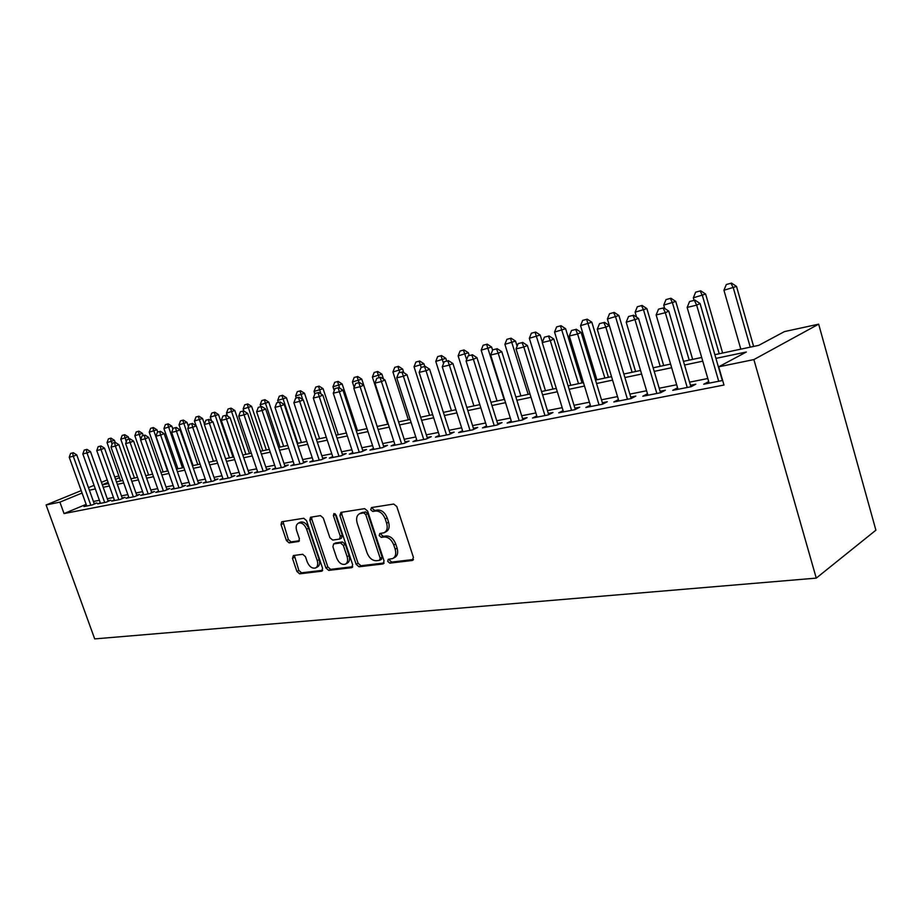 <?xml version="1.0" encoding="UTF-8"?>
<svg xmlns="http://www.w3.org/2000/svg" width="922" height="922" viewBox="0 0 922 922"><rect width="100%" height="100%" fill="white"/><g stroke="black" fill="none" stroke-linecap="round" stroke-linejoin="round"><path stroke-width="1.38" d="M387.713 561.383L389.799 563.146L412.203 560.484L413.425 557.418L396.806 506.547L393.752 504.046L371.497 507.561L370.69 509.751L372.776 511.48L375.623 511.03C379.829 510.949 383.033 513.6 385.235 518.982L386.618 523.2C387.897 527.88 387.056 531.06 384.105 532.743L379.76 533.561L379.219 535.636L381.316 537.376L384.163 536.984C388.381 536.973 391.585 539.647 393.786 545.017L395.158 549.201C396.414 553.788 395.596 556.911 392.714 558.559L388.231 559.354L387.713 561.383M389.557 559.147L389.649 560.322L391.735 562.074L413.448 559.493M372.603 507.388L372.672 508.748L374.758 510.477L377.594 510.027L375.623 511.03M381.097 533.342L381.178 534.599L383.264 536.339L386.122 535.959L384.163 536.984M293.415 555.528L292.47 558.363L296.919 571.467L299.627 573.83L321.582 571.225L322.596 568.367L306.53 520.63L303.753 518.268L281.671 521.794L281.026 524.618L286.431 540.546L289.128 542.885L298.716 541.479L299.373 538.678L296.677 530.715C295.605 526.946 296.204 524.422 298.451 523.12C301.828 522.382 304.56 524.411 306.646 529.216L317.214 560.576C318.251 564.252 317.675 566.719 315.497 567.987C312.074 568.736 309.308 566.684 307.199 561.844L305.447 556.669L302.704 554.295L293.415 555.528M86.138 504.346L64.044 513.577L59.907 502.133L46.1 504.968L94.701 638.9L816.258 578.117L875.9 530.185L818.667 324.164L784.472 331.586L758.794 345.335L714.861 354.682M64.044 513.577L723.977 385.039L718.711 366.806L753.885 359.58L816.258 578.117M356.146 564.322L359.038 566.788L382.918 563.964L384.071 560.956L367.624 511.099L364.663 508.644L340.933 512.39L339.872 515.433L356.146 564.322L358.093 563.284L360.975 565.739L384.117 562.985M351.605 567.675L328.716 570.384L325.915 567.964L309.827 520.123L310.518 517.23L320.464 515.629L323.288 518.014L329.869 537.676L332.704 540.085L339.573 539.082L340.287 536.201L333.407 515.582L333.925 513.531L336.15 515.156L352.677 564.748L351.605 567.675L352.458 567.214M708.718 381.627L703.705 384.22L722.664 380.475M677.566 387.805L672.714 390.34L691.177 386.698L695.822 384.186L690.463 385.246M660.532 392.749L638.554 318.47L626.211 322.204L647.924 395.238L647.486 393.775L642.772 396.253L660.613 392.726L665.304 390.237L660.094 391.274M618.42 399.595L613.833 401.969L631.074 398.558L635.811 396.091L630.752 397.094M590.311 405.207L585.839 407.489L602.527 404.205L607.287 401.75L602.366 402.718M563.112 410.647L558.755 412.837L574.902 409.656L579.696 407.224L574.902 408.169M536.765 415.903L532.524 418.023L548.152 414.935L552.981 412.514L548.313 413.448M511.261 420.997L507.112 423.037L522.267 420.04L527.107 417.643L522.555 418.553M486.528 425.929L482.483 427.9L497.165 424.996L502.029 422.622L497.603 423.498M462.556 430.712L458.603 432.614L472.848 429.802L477.723 427.439L473.401 428.304M439.298 435.357L435.438 437.189L449.256 434.458L454.154 432.118L449.936 432.948M416.721 439.852L412.952 441.626L426.367 438.976L431.266 436.659L427.151 437.466M394.8 444.22L391.124 445.937L404.147 443.367L409.057 441.062L405.035 441.857M373.514 448.461L369.918 450.12L382.572 447.631L387.482 445.338L383.552 446.121M352.826 452.575L349.3 454.189L361.597 451.768L366.518 449.498L362.68 450.259M332.704 456.586L329.269 458.153L341.221 455.791L346.13 453.543L342.385 454.281M313.146 460.47L309.78 462.003L321.409 459.698L326.319 457.473L322.654 458.199M294.106 464.262L290.81 465.737L302.128 463.512L307.038 461.288L303.453 462.003M275.586 467.95L272.359 469.39L283.377 467.212L288.275 465.011L284.771 465.714M257.549 471.534L254.391 472.928L265.11 470.819L270.008 468.641L266.573 469.321M239.985 475.026L236.885 476.386L247.338 474.323L252.225 472.168L248.859 472.836M222.87 478.426L219.828 479.751L230.016 477.746L234.891 475.602L231.595 476.259M206.182 481.745L203.209 483.036L213.132 481.077L218.007 478.956L214.768 479.59M189.92 484.972L187.005 486.24L196.674 484.327L201.538 482.218L198.368 482.84M174.051 488.13L171.192 489.363L180.631 487.496L185.483 485.398L182.372 486.021M158.584 491.196L155.772 492.406L164.98 490.585L169.821 488.51L166.778 489.109M143.475 494.204L140.732 495.379L149.71 493.604L154.527 491.541L151.542 492.129M128.734 497.131L126.037 498.272L134.808 496.543L139.614 494.492L136.686 495.079M114.34 499.989L111.689 501.107L120.263 499.413L125.046 497.384L122.177 497.961M100.291 502.778L97.686 503.873L106.053 502.225L110.824 500.208L108.001 500.761M707.808 378.516L689.564 382.169M676.667 384.751L659.195 388.243M646.587 390.767L629.853 394.12M617.521 396.587L601.478 399.802M589.4 402.211L574.026 405.288M562.19 407.662L547.438 410.613M535.855 412.929L521.691 415.764M510.339 418.046L496.751 420.766M485.606 422.991L472.548 425.607M461.622 427.785L449.083 430.297M438.365 432.441L426.31 434.861M415.787 436.959L404.205 439.287M393.867 441.35L382.722 443.586M372.58 445.614L361.862 447.758M351.893 449.752L341.578 451.815M331.782 453.785L321.847 455.768M312.212 457.692L302.647 459.605M293.184 461.507L283.976 463.351M274.664 465.207L265.79 466.993M256.627 468.825L248.076 470.531M239.063 472.341L230.823 473.989M221.948 475.764L214.008 477.354M205.272 479.106L197.608 480.639M189.01 482.356L181.622 483.831M173.152 485.525L166.018 486.954M157.674 488.625L150.805 490.008M142.576 491.645L135.937 492.982M127.847 494.595L121.439 495.875M113.452 497.477L107.275 498.721M99.403 500.289L93.433 501.487M86.553 505.498L83.994 506.57L92.165 504.956L96.925 502.963L94.159 503.516M114.731 476.905L118.869 476.006M107.229 479.97L101.432 482.344M94.067 485.352L88.477 487.646M81.205 490.619L46.1 504.968M82.081 493.028L59.907 502.133M718.711 366.806L746.371 351.997L715.933 358.393M702.771 361.17L684.539 365.008M671.665 367.717L654.217 371.382M641.62 374.032L624.897 377.547M612.577 380.141L596.557 383.506M584.49 386.053L569.139 389.28M557.326 391.769L542.585 394.87M531.014 397.301L516.885 400.275M505.533 402.66L491.968 405.519M480.835 407.858L467.811 410.601M456.897 412.895L444.381 415.522M433.674 417.781L421.642 420.305M411.131 422.518L399.56 424.95M389.245 427.128L378.124 429.468M367.993 431.6L357.287 433.847M347.34 435.945L337.037 438.111M327.264 440.163L317.352 442.249M307.741 444.277L298.186 446.283M288.736 448.265L279.55 450.201M270.25 452.16L261.399 454.027M252.248 455.941L243.719 457.738M234.718 459.629L226.489 461.369M217.638 463.224L209.709 464.895M200.996 466.728L193.343 468.341M184.769 470.139L177.393 471.695M168.945 473.47L161.823 474.968M153.501 476.72L146.633 478.161M138.438 479.889L131.811 481.284M123.732 482.978L117.336 484.327M109.372 486.009L103.206 487.3M95.346 488.96L89.388 490.204M753.885 359.58L818.667 324.164M102.342 484.88L108.508 483.566M116.472 481.872L122.856 480.512M130.936 478.795L137.551 477.389M145.757 475.648L152.614 474.185M160.935 472.421L168.046 470.912M176.494 469.114L183.87 467.546M192.444 465.725L200.086 464.1M208.798 462.245L216.728 460.562M225.579 458.683L233.796 456.932M242.786 455.019L251.326 453.209M260.453 451.261L269.316 449.383M278.605 447.412L287.791 445.453M297.241 443.447L306.784 441.419M316.396 439.379L326.296 437.27M336.081 435.196L346.372 433.006M356.318 430.885L367.014 428.615M377.144 426.46L388.266 424.097M398.581 421.907L410.14 419.452M420.651 417.217L432.672 414.658M443.378 412.388L455.894 409.725M466.797 407.409L479.82 404.631M490.942 402.269L504.507 399.387M515.859 396.979L529.989 393.971M541.56 391.516L556.289 388.381M568.102 385.869L583.453 382.607M595.508 380.048L611.528 376.637M623.848 374.021L640.559 370.471M653.145 367.797L670.594 364.086M683.467 361.355L701.688 357.471M119.468 477.688L115.55 479.29M108.081 482.356L102.284 484.742M708.327 381.708L708.764 383.229M677.382 387.839L677.82 389.338M393.337 558.213L394.651 557.499C397.532 555.851 398.35 552.727 397.105 548.141L395.158 549.201M386.122 535.959C390.34 535.936 393.544 538.609 395.734 543.968L397.105 548.141M384.658 532.455L386.064 531.717C389.015 530.035 389.856 526.854 388.577 522.175L386.618 523.2M377.594 510.027C381.8 509.947 385.004 512.586 387.205 517.968L388.577 522.175M341.855 512.24L341.843 514.453L358.093 563.284M379.391 560.38L380.198 558.283L365.769 514.603L363.706 512.886L359.649 513.658C356.733 515.329 355.915 518.498 357.206 523.154L367.025 552.785C369.169 558.041 372.304 560.691 376.43 560.737L379.391 560.38M381.339 559.32L382.134 557.222L380.198 558.283M361.193 512.886L365.677 511.883L367.74 513.612L382.134 557.222M352.734 566.719L330.652 569.358L328.716 570.384M311.797 517L311.797 519.155L327.852 566.938L330.652 569.358M339.722 539.013L341.532 538.068L342.246 535.198L335.389 514.603L333.407 515.582M335.239 513.819L335.389 514.603M336.668 557.983C338.835 562.939 341.693 565.013 345.266 564.229C347.536 562.916 348.159 560.392 347.11 556.658L343.353 545.398L340.495 542.954L333.614 543.945L332.923 546.804L336.668 557.983M345.704 563.999L347.214 563.192C349.484 561.878 350.106 559.354 349.058 555.632L347.11 556.658M335.435 543.012L342.454 541.952L345.312 544.372L349.058 555.632M315.866 567.791L317.433 566.972C319.623 565.705 320.199 563.238 319.162 559.562L317.214 560.576M300.157 522.278L300.422 522.152C303.799 521.414 306.53 523.442 308.616 528.237L319.162 559.562M282.962 521.552L288.39 539.566L291.087 541.906L299.42 540.73M294.36 555.401L298.855 570.453L301.563 572.816L322.665 570.303M753.62 346.442L736.517 286.431L723.943 290.246L740.815 349.161M731.538 283.1L726.317 284.518L731.538 283.1L736.517 286.431M750.243 347.156L733.336 287.929L731.008 283.354M723.943 290.246L726.317 284.518M694.335 300.353L689.587 301.517L694.335 300.353L696.663 305.124L700.063 303.522L722.341 380.544M709.156 383.149L687.144 307.429L696.663 305.124L718.711 381.259M689.587 301.517L687.144 307.429M700.063 303.522L694.911 300.088M722.629 353.022L705.63 294.072L693.332 297.806L694.059 300.295M700.72 290.799L695.649 292.182L700.72 290.799L705.63 294.072M719.206 353.748L702.403 295.559L700.19 291.052M693.332 297.806L695.649 292.182M692.664 359.396L675.757 301.459L663.736 305.113L664.704 308.432M670.928 298.244L666.007 299.592L670.928 298.244L675.757 301.459M689.207 360.133L672.507 302.946L670.386 298.498M663.736 305.113L666.007 299.592M663.667 365.561L646.875 308.605L635.108 312.189L636.572 317.156M642.115 305.447L637.321 306.749L642.115 305.447L646.875 308.605M660.187 366.299L643.591 310.092L641.562 305.689M635.108 312.189L637.321 306.749M635.592 371.52L618.916 315.52L607.391 319.024L609.338 325.547M614.213 312.42L609.557 313.687L614.213 312.42L618.916 315.52M632.089 372.269L615.608 316.995L613.66 312.662M607.391 319.024L609.557 313.687M663.114 308.017L658.527 309.147L663.114 308.017L665.327 312.719L668.773 311.129L690.901 386.756M678.004 389.291L656.141 314.944L665.327 312.719L687.236 387.471M658.527 309.147L656.141 314.944M668.773 311.129L663.69 307.752M632.965 315.416L628.527 316.5L632.965 315.416L635.085 320.049L656.844 393.475M628.527 316.5L626.211 322.204M638.554 318.47L633.541 315.151M603.829 322.562L599.542 323.61L603.829 322.562L605.858 327.137L609.35 325.558L631.167 398.511M618.835 400.978L597.272 329.212L605.858 327.137L627.456 399.272M599.542 323.61L597.272 329.212M609.35 325.558L604.417 322.308M575.662 329.477L571.525 330.491L575.662 329.477L577.598 333.983L581.114 332.416L602.769 404.067M590.714 406.533L569.3 336L577.598 333.983L599.046 404.885M571.525 330.491L569.3 336M581.114 332.416L576.25 329.212M608.405 377.305L591.843 322.216L580.549 325.662L596.891 379.749M587.21 319.162L582.669 320.407L587.21 319.162L591.843 322.216M604.89 378.055L586.646 319.404M580.549 325.662L582.669 320.407M548.417 336.161L544.406 337.141L548.417 336.161L550.261 340.61L553.811 339.042L575.293 409.449M563.492 411.904L542.24 342.558L550.261 340.61L571.559 410.313M544.406 337.141L542.24 342.558M553.811 339.042L549.016 335.908M582.07 382.907L565.612 328.705L554.548 332.081L570.776 385.304M561.037 325.708L556.623 326.907L561.037 325.708L565.612 328.705M578.52 383.656L560.484 325.95M554.548 332.081L556.623 326.907M522.048 342.638L518.164 343.583L522.048 342.638L523.811 347.018L527.372 345.462L548.694 414.67M537.146 417.113L516.043 348.908L523.811 347.018L544.96 415.568M518.164 343.583L516.043 348.908M527.372 345.462L522.647 342.373M542.39 342.189L540.177 334.997L529.332 338.305L545.455 390.686M535.67 332.047L531.372 333.222L535.67 332.047L540.177 334.997M552.97 389.084L535.106 332.289M529.332 338.305L531.372 333.222M496.52 348.896L492.751 349.818L496.52 348.896L498.203 353.23L501.775 351.685L522.924 419.717M511.618 422.149L490.677 355.051L498.203 353.23L519.19 420.651M492.751 349.818L490.677 355.051M501.775 351.685L497.108 348.643M517.115 346.234L515.525 341.094L504.887 344.344L520.884 395.907M511.076 338.19L506.881 339.331L511.076 338.19L515.525 341.094M528.179 394.362L510.511 338.432M504.887 344.344L506.881 339.331M471.776 354.97L468.134 355.869L471.776 354.97L473.389 359.246L476.974 357.701L497.949 424.616M486.874 427.036L466.094 361.021L473.389 359.246L494.215 425.584M468.134 355.869L466.094 361.021M476.974 357.701L472.375 354.716M492.602 350.222L491.599 347.018L481.169 350.199L497.05 400.978M487.208 344.148L483.116 345.266L487.208 344.148L491.599 347.018M504.127 399.468L486.632 344.39M481.169 350.199L483.116 345.266M469.229 355.489L468.376 352.757L458.13 355.892L473.908 405.899M464.031 349.945L460.055 351.028L464.031 349.945L468.376 352.757M466.659 359.568L463.466 350.176M458.13 355.892L460.055 351.028M446.674 361.021L445.822 358.335L435.772 361.412L451.434 410.67M441.534 355.558L437.65 356.63L441.534 355.558L445.822 358.335M443.574 363.452L440.97 355.8M435.772 361.412L437.65 356.63M424.754 366.403L423.913 363.752L414.047 366.783L429.583 415.315M419.683 361.021L415.88 362.069L419.683 361.021L423.913 363.752M421.193 367.371L419.107 361.263M414.047 366.783L415.88 362.069M403.767 372.626L402.614 369.019L392.922 371.992L408.354 419.833M398.431 366.334L394.731 367.348L398.431 366.334L402.614 369.019M399.86 372.511L397.866 366.564M392.922 371.992L394.731 367.348M383.494 379.046L381.904 374.148L372.384 377.063L387.701 424.212M377.778 371.485L374.159 372.488L377.778 371.485L381.904 374.148M379.149 377.594L377.213 371.727M372.384 377.063L374.159 372.488M377.19 426.448L361.77 379.126L352.411 381.996L354.152 387.332M357.69 376.51L354.152 377.478L357.69 376.51L361.77 379.126M359.004 382.538L357.114 376.741M352.411 381.996L354.152 377.478M357.482 430.643L342.166 383.978L332.969 386.802L334.248 390.663M338.144 381.397L334.686 382.342L338.144 381.397L342.166 383.978M339.653 388.116L337.567 381.627M332.969 386.802L334.686 382.342M338.293 434.723L323.092 388.692L314.045 391.47L314.875 393.948M319.116 386.145L315.727 387.079L319.116 386.145L323.092 388.692M320.948 393.925L318.539 386.376M314.045 391.47L315.727 387.079M319.6 438.688L304.514 393.291L295.628 396.022L296.262 397.947L295.616 398.2L299.108 397.244L296.227 397.958M300.584 390.778L297.276 391.689L300.584 390.778L304.514 393.291M302.727 399.549L300.007 391.009M295.628 396.022L297.276 391.689M301.402 442.56L286.419 397.762L277.672 400.459L278.306 402.349M282.535 395.284L279.297 396.183L282.535 395.284L286.419 397.762M297.806 443.332L281.959 395.515M277.672 400.459L279.297 396.183M283.653 446.329L268.786 402.13L260.177 404.781L260.811 406.648M264.948 399.687L261.779 400.563L264.948 399.687L268.786 402.13M280.058 447.101L264.372 399.906M260.177 404.781L261.779 400.563M447.792 360.859L444.254 361.724L447.792 360.859L449.337 365.077L452.933 363.545L473.747 429.364M462.89 431.773L442.26 366.795L449.337 365.077L470.013 430.367M444.254 361.724L442.26 366.795M452.933 363.545L448.392 360.606M424.535 366.564L421.1 367.405L424.535 366.564L426.01 370.736L429.606 369.203L450.259 433.974M439.621 436.36L419.153 372.396L426.01 370.736L446.525 435M421.1 367.405L419.153 372.396M429.606 369.203L425.134 366.311M401.969 372.096L398.638 372.914L401.969 372.096L403.387 376.222L406.982 374.701L427.474 438.457M417.032 440.82L396.725 377.836L403.387 376.222L423.74 439.494M398.638 372.914L396.725 377.836M406.982 374.701L402.568 371.854M380.06 377.478L376.833 378.274L380.06 377.478L381.42 381.547L385.027 380.037L405.346 442.802M395.1 445.153L374.954 383.114L381.42 381.547L401.612 443.862M376.833 378.274L374.954 383.114M385.027 380.037L380.659 377.225M358.785 382.699L355.65 383.471L358.785 382.699L360.087 386.71L363.694 385.212L383.852 447.032M373.802 449.36L353.806 388.231L360.087 386.71L380.129 448.104M355.65 383.471L353.806 388.231M363.694 385.212L359.396 382.446M338.12 387.77L335.066 388.519L338.12 387.77L339.365 391.735L342.972 390.248L362.968 451.135M353.103 453.44L333.268 393.21L339.365 391.735L359.257 452.229M335.066 388.519L333.268 393.21M342.972 390.248L338.72 387.517M318.032 392.703L315.07 393.429L318.032 392.703L319.231 396.621L322.838 395.135L342.661 455.122M332.98 457.416L313.296 398.05L319.231 396.621L338.962 456.24M315.07 393.429L313.296 398.05M322.838 395.135L318.632 392.449M298.509 397.486L299.65 401.358L303.257 399.894L322.919 459.006M313.411 461.277L293.876 402.764L299.65 401.358L319.231 460.136M295.616 398.2L293.876 402.764M303.257 399.894L299.108 397.244M279.504 402.153L276.704 402.845L279.504 402.153L280.611 405.98L284.207 404.516L303.718 462.786M294.372 465.034L274.998 407.34L280.611 405.98L300.03 463.927M276.704 402.845L274.998 407.34M284.207 404.516L280.104 401.911M261.018 406.683L258.287 407.363L261.018 406.683L262.079 410.474L265.674 409.011L285.025 466.474M275.839 468.699L256.616 411.8L262.079 410.474L281.348 467.615M258.287 407.363L256.616 411.8M265.674 409.011L261.618 406.452M243.028 411.108L240.365 411.754L243.028 411.108L244.042 414.842L247.626 413.402L266.827 470.059M257.791 472.26L238.717 416.133L244.042 414.842L263.162 471.2M240.365 411.754L238.717 416.133M247.626 413.402L243.627 410.866M225.51 415.407L222.917 416.041L225.51 415.407L226.478 419.107L230.062 417.666L249.101 473.539M240.227 475.729L221.292 420.363L226.478 419.107L245.448 474.703M222.917 416.041L221.292 420.363M230.062 417.666L226.097 415.165M266.354 450.005L251.602 406.372L243.131 408.988L243.8 410.982M247.799 403.963L244.699 404.827L247.799 403.963L251.602 406.372M262.77 450.777L247.234 404.193M243.131 408.988L244.699 404.827M249.493 453.601L234.845 410.521L226.501 413.091L227.515 416.053M231.088 408.146L228.045 408.988L231.088 408.146L234.845 410.521M245.909 454.362L230.512 408.365M226.501 413.091L228.045 408.988M233.036 457.093L218.491 414.566L210.285 417.101L211.611 420.985M214.78 412.215L211.806 413.044L214.78 412.215L218.491 414.566M229.463 457.854L214.215 412.434M210.285 417.101L211.806 413.044M204.465 424.085L202.552 418.507L194.461 421.008L196.098 425.768M198.875 416.191L195.96 416.998L198.875 416.191L202.552 418.507M213.42 461.265L198.311 416.41M194.461 421.008L195.96 416.998M208.441 419.591L205.917 420.213L208.441 419.591L209.363 423.244L212.936 421.827L231.837 476.951M223.101 479.106L204.327 424.477L209.363 423.244L228.195 478.103M205.917 420.213L204.327 424.477M212.936 421.827L209.029 419.36M191.811 423.671L189.344 424.281L191.811 423.671L192.698 427.289L196.259 425.872L214.999 480.258M206.413 482.402L187.777 428.488L192.698 427.289L211.369 481.422M189.344 424.281L187.777 428.488M196.259 425.872L192.398 423.44M175.595 427.647L173.198 428.246L175.595 427.647L176.448 431.231L180.009 429.825L198.599 483.497M190.139 485.617L171.653 432.395L176.448 431.231L194.98 484.661M173.198 428.246L171.653 432.395M180.009 429.825L176.183 427.416M159.783 431.531L157.443 432.107L159.783 431.531L160.612 435.069L164.151 433.674L182.602 486.643M174.27 488.752L155.933 436.198L160.612 435.069L178.995 487.819M157.443 432.107L155.933 436.198M164.151 433.674L160.382 431.3M188.468 426.644L186.982 422.357L179.018 424.823L193.124 465.575M183.34 420.075L180.482 420.858L183.34 420.075L186.982 422.357M197.757 464.596L182.787 420.294M179.018 424.823L180.482 420.858M144.362 435.311L142.092 435.876L144.362 435.311L145.157 438.814L148.696 437.42L166.986 489.72M158.791 491.806L140.593 439.921L145.157 438.814L163.401 490.896M142.092 435.876L140.593 439.921M148.696 437.42L144.961 435.08M172.852 429.179L171.792 426.114L163.932 428.546L177.946 468.802M168.184 423.855L165.384 424.639L168.184 423.855L171.792 426.114M182.464 467.846L167.631 424.074M163.932 428.546L165.384 424.639M129.322 439.01L127.098 439.552L129.322 439.01L130.083 442.468L133.609 441.085L151.761 492.728M143.682 494.791L125.623 443.551L130.083 442.468L148.177 493.904M127.098 439.552L125.623 443.551M133.609 441.085L129.91 438.78M157.72 432.003L156.947 429.79L149.214 432.176L163.113 471.96M153.386 427.554L150.643 428.315L153.386 427.554L156.947 429.79M167.527 471.015L152.833 427.773M149.214 432.176L150.643 428.315M114.639 442.606L112.472 443.148L114.639 442.606L115.365 446.041L118.88 444.669L136.894 495.656M128.942 497.696L111.02 447.089L115.365 446.041L133.333 496.831M112.472 443.148L111.02 447.089M118.88 444.669L115.227 442.387M143.198 435.518L142.449 433.375L134.831 435.737L148.626 475.037M138.934 431.162L136.237 431.922L138.934 431.162L142.449 433.375M140.778 439.425L138.369 431.381M134.831 435.737L136.237 431.922M100.302 446.133L98.181 446.651L100.302 446.133L101.005 449.521L104.509 448.15L122.372 498.514M114.547 500.542L96.764 450.547L101.005 449.521L118.823 499.701M98.181 446.651L96.764 450.547M104.509 448.15L100.89 445.902M129.034 438.987L128.285 436.878L120.77 439.206L134.474 478.045M124.804 434.7L122.153 435.438L124.804 434.7L128.285 436.878M126.256 441.857L124.251 434.907M120.77 439.206L122.153 435.438M86.311 449.567L84.236 450.074L86.311 449.567L86.979 452.921L90.471 451.561L108.197 501.314M100.475 503.32L82.83 453.924L86.979 452.921L104.67 502.49M84.236 450.074L82.83 453.924M90.471 451.561L86.887 449.337M115.192 442.387L114.443 440.301L107.033 442.595L120.644 480.984M110.997 438.146L108.404 438.872L110.997 438.146L114.443 440.301M112.069 444.243L110.444 438.353M107.033 442.595L108.404 438.872M72.631 452.921L70.614 453.417L72.631 452.921L73.276 456.24L76.757 454.892L94.344 504.046M86.737 506.028L69.231 457.22L73.276 456.24L90.829 505.221M70.614 453.417L69.231 457.22M76.757 454.892L73.218 452.69M391.735 562.074L389.799 563.146M374.758 510.477L372.776 511.48M383.264 536.339L381.316 537.376M395.734 543.968L393.786 545.017M387.205 517.968L385.235 518.982M413.183 559.942L412.203 560.484M341.843 514.453L339.872 515.433M383.84 563.457L382.918 563.964M360.975 565.739L359.038 566.788M367.74 513.612L365.769 514.603M365.677 511.883L363.706 512.886M362.726 512.344L360.756 513.347M327.852 566.938L325.915 567.964M311.797 519.155L309.827 520.123M342.246 535.198L340.287 536.201M345.312 544.372L343.353 545.398M342.454 541.952L340.495 542.954M335.919 542.839L333.96 543.853M308.616 528.237L306.646 529.216M299.097 541.226L298.405 541.571M291.087 541.906L289.128 542.885M288.39 539.566L286.431 540.546M282.996 523.661L281.026 524.618M322.377 570.81L321.582 571.225M301.563 572.816L299.627 573.83M298.855 570.453L296.919 571.467M294.418 557.372L292.47 558.363M381.616 559.251L379.806 560.23M361.62 512.667L359.649 513.658M335.573 542.943L333.614 543.945M300.422 522.152L298.451 523.12"/></g></svg>
